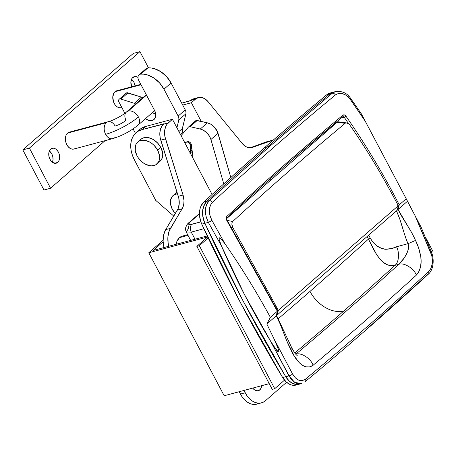 <?xml version="1.0" encoding="UTF-8"?>
<svg xmlns="http://www.w3.org/2000/svg" width="456" height="456" viewBox="0 0 456 456"><rect width="100%" height="100%" fill="white"/><g stroke="black" fill="none" stroke-linecap="round" stroke-linejoin="round"><path stroke-width="0.68" d="M187.661 234.686L182.343 236.111A14.575 9.924 75 0 0 179.504 237.644L188.02 235.364L179.504 237.644L182.383 236.1M300.743 383.752L296.44 383.257L292.319 380.509L290.5 378.389L270.545 341.088C251.98 310.462 235.592 278.69 221.382 245.778L219.211 239.805L219.239 237.747L221.029 238.773L224.996 243.812C241.498 267.529 256.62 292.034 270.357 317.336L266.834 324.017L274.176 339.15L292.558 373.966L295.34 377.842L298.731 380.161L302.294 380.595L305.56 379.073C347.13 344.588 388.13 308.803 428.56 271.719L430.983 268.276L432.288 263.596L432.459 260.997L431.803 255.679L415.239 216.03L407.464 201.273L398.048 209.498L411.546 232.417L415.524 240.42L418.494 247.597L420.785 256.62L421.093 261.784L420.523 266.948L418.944 271.605L416.385 275.11C382.379 306.079 347.957 336.123 313.118 365.239L309.755 366.909L306.067 366.852L302.476 365.319L299.239 362.714L294.268 356.033L286.921 341.191L280.126 323.988L276.256 315.797L276.41 315.199L276.245 315.803L266.834 324.017L274.176 339.15L278.149 348.578L278.804 351.057L278.696 351.895L278.228 351.85L274.221 346.902L270.545 341.088L244.33 294.291L221.382 245.778L208.335 222.368L204.858 223.303L202.943 217.187L202.635 210.94L203.98 205.405L206.79 201.318A5830.644 3968.431 -105 0 1 267.82 146.661L264.725 147.493A5830.644 3968.431 -105 0 1 326.758 94.74L329.853 93.907A5830.644 3968.431 75 0 0 267.82 146.661A5830.644 3968.431 -105 0 1 329.853 93.907L333.114 92.215L329.853 93.907A17.493 11.907 -105 0 1 333.074 92.226A17.493 11.907 75 0 0 329.853 93.907A5830.644 3968.431 75 0 0 267.82 146.661A5830.644 3968.431 75 0 0 206.79 201.318L209.184 200.674L270.117 146.045L267.82 146.661A5830.644 3968.431 75 0 0 206.79 201.318A17.493 11.907 75 0 0 204.858 223.303L208.335 222.368L206.021 216.366L205.36 210.222L206.46 204.744L209.184 200.674L206.79 201.318L205.223 203.142L203.108 208.033L202.578 214.029L203.707 220.316L204.858 223.303A1166.129 793.685 75 0 0 285.752 376.73A17.493 11.907 75 0 0 299.125 384.231A17.493 11.907 -105 0 1 285.752 376.73L288.922 375.881L285.752 376.73L289.457 381.279L293.852 383.952L296.126 384.465L298.349 384.397L296.126 384.465L291.606 382.88L289.457 381.279L285.752 376.73L243.453 301.627L285.752 376.73L282.657 377.562L240.358 302.459L201.763 224.13L200.611 221.143L199.483 214.856L200.013 208.865L200.885 206.232L203.695 202.15L206.79 201.318A5830.644 3968.431 -105 0 1 267.82 146.661L270.117 146.045L332.247 93.269L335.53 91.565L332.247 93.269L329.853 93.907L332.247 93.269A2.913 2.035 50.4 0 1 335.428 94.956C293.635 129.498 252.635 165.289 212.428 202.31L211.139 203.826L209.555 207.873L209.424 212.792L209.92 215.38L211.92 220.368L224.996 243.812C241.498 267.529 256.62 292.034 270.357 317.336L277.322 311.254L226.638 220.157L226.119 218.122L226.757 216.52C264.782 181.619 303.497 147.824 342.912 115.146L344.394 114.895L345.882 116.08C365.627 144.489 383.41 174.078 399.239 204.847L406.216 198.759L365.324 121.33L350.362 99.539L346.873 95.851L344.907 94.569L340.837 93.309L337.052 93.936L335.428 94.956C340.364 91.793 345.34 93.32 350.362 99.539L365.324 121.33L361.38 113.909M368.437 239.109L376.411 254.191L379.495 258.484L382.852 261.983L386.58 264.469L390.843 265.694L394.999 265.335A5805.866 3951.565 -105 0 1 343.847 310.958A29.155 20.263 48.9 0 1 309.989 291.407A5776.711 3931.723 75 0 0 368.437 239.109L367.154 236.487L368.437 239.109L370.283 238.203L368.762 235.085L370.283 238.203L368.437 239.109L373.595 249.369C375.658 252.972 376.388 254.556 379.495 258.484C383.958 264.252 389.122 266.538 394.999 265.335L398.783 264.32C364.851 295.203 330.514 325.168 295.773 354.226C300.817 352.089 310.815 358.439 313.118 365.239C310.815 358.439 300.817 352.089 295.773 354.226C330.514 325.168 364.851 295.203 398.783 264.32L404.324 257.851L407.442 252.043L408.302 249.096L407.949 243.703L396.526 246.764L391.972 248.469L385.559 249.272L381.507 248.326L377.26 246.137L373.304 242.66L370.283 238.203C374.439 245.026 379.534 248.719 385.559 249.272C390.25 249.067 393.904 248.235 396.526 246.764C399.735 252.635 398.926 262.451 394.999 265.335C398.926 262.451 399.735 252.635 396.526 246.764L407.949 243.703C410.919 249.711 402.865 260.974 398.783 264.32C403.799 262.206 413.945 268.424 416.385 275.11C413.945 268.424 403.799 262.206 398.783 264.32L394.999 265.335A5805.866 3951.565 75 0 1 343.847 310.958A5805.866 3951.565 -105 0 1 294.787 352.898A5805.866 3951.565 75 0 0 343.847 310.958A29.155 20.263 -131.1 0 1 309.989 291.407A5776.711 3931.723 75 0 0 368.437 239.109M284.014 166.657L342.598 116.816L343.374 116.685L344.183 117.255L348.743 123.895L344.183 117.255L341.219 118.047L344.183 117.255A1.459 0.308 -34.8 0 0 345.882 116.08A1.459 0.308 145.2 0 1 344.183 117.255L342.598 116.816A1.459 1.015 50.3 0 0 342.895 116.656A1.459 1.015 -129.7 0 0 342.912 115.146A1.459 1.015 50.3 0 1 342.895 116.656M176.09 244.291L176.985 241.241L179.504 237.644A14.575 9.924 75 0 0 176.09 244.291M278.257 318.733A5776.711 3931.723 75 0 0 309.989 291.407A5776.711 3931.723 75 0 1 278.257 318.733M315.769 140.163L315.478 139.667M247.488 199.705L247.426 199.221A8.744 5.951 75 0 0 247.488 199.705M277.225 310.433L277.533 310.941L276.245 315.803L266.834 324.017L270.357 317.336L277.322 311.254L276.245 315.803L280.126 323.988L283.535 332.589C286.197 339.538 287.907 343.944 290.706 349.359L291.595 347.461L290.706 349.359C294.074 357.327 303.365 372.147 313.118 365.239C347.957 336.123 382.379 306.079 416.385 275.11C420.409 270.442 421.874 264.28 420.785 256.62C419.583 250.298 417.827 244.895 415.524 240.42L407.949 243.703L415.524 240.42C413.033 234.737 410.736 230.839 406.991 224.836C403.463 219.176 400.921 215.266 398.048 209.498L399.251 204.835L406.216 198.759L361.568 114.274M305.263 381.609A2.913 2.041 -129.7 0 0 305.56 379.073A2.913 2.041 50.3 0 1 305.263 381.609A2.913 2.041 50.3 0 1 304.671 381.917L305.241 381.626C346.851 347.107 387.885 311.288 428.355 274.176C433.719 269.553 434.323 259.168 431.553 252.424A2.913 0.678 158.7 0 1 431 253.131A2.913 0.678 -21.3 0 0 431.553 252.424L421.247 227.47L406.216 198.759L407.464 201.273L398.059 209.486L399.251 204.835L397.672 205.308L399.239 204.847C383.41 174.078 365.627 144.489 345.882 116.08C344.884 114.821 343.892 114.507 342.912 115.146C303.497 147.824 264.782 181.619 226.757 216.52A1.459 1.009 47.5 0 1 226.797 217.985A1.459 1.009 47.5 0 1 226.472 218.167M362.93 116.884L364.863 120.549L350.413 99.476M317.365 138.812L317.074 138.31L317.365 138.812M405.013 235.752L407.949 243.703C405.76 238.471 404.312 233.666 402.534 227.709C400.573 221.2 399.251 217.107 396.845 211.778L399.986 219.678L405.013 235.752M396.441 210.934L396.845 211.778L396.441 210.934M398.042 209.498L397.068 209.891L398.048 209.498M226.797 217.985A1.459 1.009 -132.5 0 0 226.757 216.52C225.954 217.449 225.914 218.663 226.638 220.157L226.951 219.849L226.638 220.157L277.333 311.243M277.487 310.656L276.456 315.484M347.991 96.376L349.923 98.792A2.913 0.61 144.6 0 1 350.824 98.667A2.913 0.61 144.6 0 1 350.362 99.539A2.913 0.61 -35.4 0 0 350.824 98.667C347.301 93.149 342.2 90.784 335.525 91.565L329.979 93.052A17.493 11.907 75 0 0 326.758 94.74L330.019 93.041M428.372 274.159A2.913 2.006 -132.5 0 0 428.56 271.719A2.913 2.006 47.5 0 1 428.372 274.159A2.913 2.006 47.5 0 1 427.734 274.512L366.63 329.186M190.665 240.386L186.253 232.018L191.252 232.115L195.003 239.223L191.252 232.115L203.883 228.724L191.252 232.115L186.253 232.018L188.835 227.989A5.831 4.053 48.9 0 1 189.126 222.488A5.831 4.053 48.9 0 1 190.317 221.867L199.454 213.887L190.317 221.867A5.831 4.053 -131.1 0 0 189.08 222.534M295.254 385.223L293.031 385.297L290.757 384.784L286.362 382.111L282.657 377.562L285.752 376.73A1166.129 793.685 -105 0 1 204.858 223.303L243.453 301.627L204.858 223.303A17.493 11.907 -105 0 1 206.79 201.318L203.695 202.15A5830.644 3968.431 -105 0 1 264.725 147.493A5830.644 3968.431 75 0 0 203.695 202.15A17.493 11.907 75 0 0 201.763 224.13L204.858 223.303L201.763 224.13A1166.129 793.685 75 0 0 282.657 377.562A17.493 11.907 75 0 0 296.029 385.058L301.507 383.587L294.707 382.39L288.922 375.881A2.913 0.986 -27.6 0 0 292.558 373.966L274.176 339.15L278.149 348.578C278.804 350.533 278.986 351.639 278.696 351.895C278.377 352.174 277.55 351.445 276.211 349.706L270.545 341.088L288.922 375.881A2.913 0.986 152.4 0 0 292.558 373.966C296.457 380.486 300.795 382.191 305.56 379.073C347.13 344.588 388.13 308.803 428.56 271.719C432.693 267.073 433.508 260.883 431 253.131L415.239 216.03L421.247 227.47M335.428 94.956A2.913 2.035 -129.6 0 0 332.247 93.269L270.117 146.045L209.184 200.674A2.913 2.018 47.4 0 1 212.428 202.31C252.635 165.289 293.635 129.498 335.428 94.956M212.428 202.31A2.913 2.018 -132.6 0 0 209.184 200.674C204.402 206.186 204.117 213.419 208.335 222.368A2.913 0.302 -29.1 0 0 211.92 220.368C208.289 212.935 208.455 206.916 212.428 202.31M224.996 243.812L211.92 220.368A2.913 0.302 150.9 0 1 208.335 222.368L221.382 245.778L219.211 239.805L219.239 237.747L221.029 238.773L224.996 243.812M200.862 221.901L189.753 224.66L188.778 224.301L188.727 223.879L190.317 221.867C187.804 224.278 188.288 225.099 191.765 224.341C190.032 226.319 189.861 228.912 191.252 232.115C189.861 228.912 190.032 226.319 191.765 224.341L200.862 221.901M258.7 189.673L257.794 189.918L258.7 189.673M268.561 180.348L269.524 180.086L268.561 180.348M338.996 121.894L337.075 122.311L226.621 218.641L337.075 122.311L345.163 123.342C307.002 154.966 269.519 187.684 232.714 221.491L232.013 222.682L231.847 224.278L232.856 227.647L266.03 287.935A1166.129 810.483 48.9 0 1 278.308 310.416L398.327 205.662A1166.129 810.483 -131.1 0 0 386.05 183.187C375.026 163.385 363.027 144.107 350.06 125.354C363.027 144.107 375.026 163.385 386.05 183.187A1166.129 810.483 48.9 0 1 398.327 205.662L397.216 210.256L277.197 315.005L276.53 315.187L277.197 315.005L397.216 210.256L398.327 205.662L278.308 310.416L277.197 315.005L278.308 310.416A1166.129 810.483 48.9 0 0 266.03 287.935L232.856 227.647L230.97 227.065L232.856 227.647L231.847 224.278L232.013 222.682L232.714 221.491C269.519 187.684 307.002 154.966 345.163 123.342L337.075 122.311L338.751 121.849M345.711 123.029L346.332 122.903L345.711 123.029M346.332 122.903L348.954 124.072L346.993 122.966M227.282 220.442L232.714 221.491L227.282 220.442M264.999 288.215L266.03 287.935L264.999 288.215M348.954 124.072L349.53 124.67M326.758 94.74A5830.644 3968.431 75 0 0 264.725 147.493L267.82 146.661A5830.644 3968.431 -105 0 1 329.853 93.907L326.758 94.74M272.243 389.356L196.85 246.365L199.329 245.698L274.717 388.689L272.243 389.356L274.717 388.689L199.329 245.698L208.192 237.958L199.329 245.698L196.85 246.365L272.243 389.356M284.493 380.161L274.717 388.689L284.493 380.161M207.246 235.934L153.165 250.441L163.123 241.754L153.165 250.441L207.246 235.934M163.077 240.295L148.793 252.761L224.187 395.751L148.793 252.761L207.588 236.989L196.85 246.365L207.588 236.989L148.793 252.761L163.077 240.295M269.245 383.667L224.187 395.751L269.245 383.667M261.721 385.742A14.575 9.924 75 0 0 261.715 385.685A7.872 5.358 -105 0 1 259.789 389.92A7.872 5.358 -105 0 1 252.721 388.096L254.659 390.005L257.885 390.832L258.888 390.518L260.553 389.065L261.761 385.303M175.309 213.55A14.575 10.129 48.9 0 1 172.317 209.31A14.575 10.129 48.9 0 1 173.046 195.561A14.575 10.129 48.9 0 1 177.504 193.743L174.135 194.786L172.573 196.017L170.664 199.631L170.384 201.877L170.572 204.299L172.317 209.31L175.634 213.904M156.932 164L160.09 161.242A14.575 10.129 -131.1 0 0 160.82 147.493L157.662 150.252A14.575 10.129 48.9 0 1 156.932 164A14.575 10.129 48.9 0 1 137.028 155.781A14.575 10.129 48.9 0 1 137.758 142.033A14.575 10.129 48.9 0 1 157.662 150.252L160.82 147.493L157.502 142.905L153.119 139.433L148.343 137.609L146.028 137.416L143.891 137.718L140.887 139.302M198.428 97.527A14.575 9.924 -105 0 0 195.59 99.06L191.389 102.737L182.713 105.062L191.389 102.737L201.238 121.416L191.389 102.737L195.59 99.06L198.48 97.516L201.763 97.459L205.097 98.906L208.118 101.705L242.176 143.435L245.852 146.632L248.531 147.676L251.176 147.755L273.155 140.157A20.406 13.891 -105 0 0 271.708 140.431L266.965 141.702A20.406 13.891 75 0 0 266.167 141.953L250.042 147.841L266.167 141.953L270.91 140.682L252.436 147.43A14.575 9.924 -105 0 1 251.866 147.607A14.575 9.924 -105 0 1 242.176 143.435L208.118 101.705A14.575 9.924 -105 0 0 198.428 97.527L193.686 98.798A14.575 9.924 75 0 0 190.847 100.337L190.272 100.839L181.699 103.136L195.59 99.06L190.847 100.337L193.737 98.787M168.8 246.331L168.127 243.071L167.928 236.618L169.244 230.827L182.845 207.394L183.762 204.202L184.002 200.611L183.05 195.037L164.924 136.589L164.787 129.732L166.041 125.827L167.033 124.237L172.436 119.272L212.08 194.473L172.436 119.272L145.618 126.466L141.844 128.028L139.61 129.646M261.505 402.859A20.406 13.891 -105 0 1 245.163 392.793L240.42 394.07A20.406 13.891 75 0 0 256.762 404.13L261.505 402.859A20.406 13.891 -105 0 0 265.477 400.71L286.573 382.293L265.477 400.71L263.146 402.255L260.541 403.064L257.777 403.11L254.95 402.386L252.174 400.927L249.552 398.783L247.186 396.036L243.931 390.456L245.163 392.793L240.42 394.07L239.189 391.727L242.438 397.307L244.804 400.054L247.426 402.198L250.207 403.657L253.029 404.381L255.799 404.335L258.398 403.526M136.042 132.759L139.673 129.589A29.155 20.263 -131.1 0 1 145.618 126.466L141.987 129.635A29.155 20.263 48.9 0 0 136.042 132.759A29.155 20.263 48.9 0 0 134.583 160.255L155.747 200.395L173.782 216.104L155.747 200.395L134.583 160.255L132.4 155.257L131.089 150.235L130.712 145.384L131.271 140.898L132.753 136.937L135.096 133.665L138.214 131.197L141.987 129.635L168.23 122.943L172.436 119.272L145.618 126.466L141.987 129.635L164.057 123.718L162.285 125.508L160.546 128.945L159.817 133.215L160.176 137.86L178.792 198.149L179.225 203.712L178.096 208.671L165.693 229.647L163.658 234.868L163.094 241.076L164.052 247.602M173.046 195.561L176.204 192.808A14.575 10.129 -131.1 0 1 177.019 192.193L176.176 192.837M160.056 161.27L161.732 159.15L162.752 154.926L162.564 152.504L160.82 147.493A14.575 10.129 -131.1 0 0 140.921 139.279L137.758 142.033M267.78 141.52L270.91 140.682A20.406 13.891 -105 0 1 271.708 140.431M183.05 195.037L178.307 196.308L160.757 140.169L165.505 138.898L183.05 195.037A14.575 9.924 -105 0 1 182.143 208.78L177.401 210.051A14.575 9.924 75 0 0 178.307 196.308L183.05 195.037M177.401 210.051L182.143 208.78L170.436 228.37L165.693 229.647L177.401 210.051M168.23 122.943L163.487 124.22A14.575 9.924 75 0 0 160.757 140.169L165.505 138.898A14.575 9.924 -105 0 1 168.23 122.943M168.777 246.251A20.406 13.891 -105 0 1 170.436 228.37L165.693 229.647A20.406 13.891 75 0 0 164.035 247.528M157.662 150.252L154.345 145.658L152.247 143.748L149.961 142.192L145.185 140.368L140.733 140.471L138.846 141.252L136.116 144.124L135.375 146.102L135.284 150.771L137.028 155.781L138.516 158.175L142.443 162.285L144.729 163.841L149.505 165.665L151.82 165.859L155.844 164.776L158.574 161.909L159.315 159.931L159.406 155.262L157.662 150.252M119.101 99.317A2.913 2.023 48.9 0 0 118.959 102.064L118.571 100.582L119.01 99.408L126.802 92.802A2.913 2.023 -131.1 0 1 128.011 92.864L120.908 99.066L119.7 99.003A2.913 2.023 48.9 0 1 120.908 99.066L134.332 103.318L141.44 97.111L134.332 103.318A2.913 2.023 48.9 0 1 135.592 104.048L134.332 103.318L120.908 99.066L128.011 92.864L141.44 97.111A2.913 2.023 -131.1 0 1 142.694 97.846L141.44 97.111L126.802 92.802A2.913 2.023 -131.1 0 0 126.209 93.115L119.101 99.317A2.913 2.023 48.9 0 1 119.7 99.003L125.879 93.531M139 74.858A5.831 4.053 48.9 0 0 138.709 80.359L138.014 78.352L138.048 76.483L138.812 75.035L140.191 74.231A5.831 4.053 48.9 0 1 140.779 74.129A5.831 4.053 -131.1 0 0 140.191 74.231L147.299 68.029A5.831 4.053 -131.1 0 1 147.886 67.927L140.779 74.129L147.886 67.927A21.865 15.196 -131.1 0 1 171.074 82.981L163.966 89.182L159.503 82.844L153.638 77.839L147.123 74.807L143.874 74.163L140.779 74.129A21.865 15.196 48.9 0 1 163.966 89.182L178.148 116.08L185.256 109.879L178.148 116.08L163.966 89.182L171.074 82.981L185.256 109.879A5.831 4.053 -131.1 0 1 185.917 113.755L178.815 119.956L178.849 118.087L178.148 116.08A5.831 4.053 48.9 0 1 178.815 119.956L176.922 127.777L178.815 119.956L185.917 113.755L182.343 128.535L178.906 131.539L182.343 128.535A5.831 4.053 -131.1 0 0 183.004 132.411L180.508 134.588L183.004 132.411L183.329 133.021L182.229 129.436L185.917 113.755L185.957 111.885L185.256 109.879L171.074 82.981L166.611 76.642L160.746 71.638L154.225 68.605L150.982 67.955L147.886 67.927A5.831 4.053 -131.1 0 0 147.299 68.029A5.831 4.053 -131.1 0 0 146.108 68.656L139 74.858A5.831 4.053 48.9 0 1 140.191 74.231L145.453 69.489M189.924 153.313L190.574 151.369L189.975 144.33L188.721 142.66L187.547 142.044L184.669 142.477L188.174 141.628L189.975 142.38L190.916 143.48L192.916 156.568L192.158 156.687L192.916 156.568L191.372 144.751A2.913 2.023 48.9 0 0 187.621 141.685L186.424 142.01A2.913 2.023 48.9 0 1 190.158 144.962A33.527 23.302 48.9 0 1 190.574 151.369A5.831 4.053 48.9 0 1 190.175 152.92M138.709 80.359L154.584 110.46L155.718 113.715L155.656 116.753L155.177 118.036L153.398 119.905L150.788 120.606L149.283 120.481L145.333 118.759A9.473 6.583 48.9 0 0 154.105 119.398A9.473 6.583 48.9 0 0 154.584 110.46L138.709 80.359M118.959 102.064L124.876 113.287L118.959 102.064M133.101 128.894L135.438 133.323L133.101 128.894M155.781 114.137L152.441 112.558A9.473 6.583 -131.1 0 0 155.781 114.137M192.067 150.064L190.574 151.369L192.067 150.064M191.195 144.056L190.158 144.962L191.195 144.056M188.516 127.002A2.913 2.023 48.9 0 0 188.374 127.15L196.217 120.487A2.913 2.023 -131.1 0 1 197.214 120.492L190.106 126.694L189.109 126.694A2.913 2.023 48.9 0 1 190.106 126.694L200.264 129.031L207.372 122.829L200.264 129.031L190.106 126.694L197.214 120.492L207.372 122.829A11.662 8.105 -131.1 0 1 218.019 133.317L210.911 139.519L209.332 135.979L206.813 132.81L203.667 130.399L200.264 129.031A11.662 8.105 48.9 0 1 210.911 139.519L223.765 183.865L210.911 139.519L218.019 133.317L230.821 177.509L217.358 131.527L213.921 126.608L210.769 124.197L207.372 122.829L196.217 120.487A2.913 2.023 -131.1 0 0 195.624 120.8L188.516 127.002A2.913 2.023 48.9 0 1 189.109 126.694L195.481 120.943M188.374 127.15L181.066 135.649L188.374 127.15M138.054 125.115A8.744 6.076 -131.1 0 0 138.39 116.953A26.237 6.082 152.2 0 1 105.615 134.338A8.744 5.951 75 0 0 112.489 138.681M114.319 137.729A8.744 5.951 -105 0 1 112.615 138.647A8.744 5.951 -105 0 1 105.615 134.338A8.744 5.951 -105 0 1 106.385 122.675A8.744 5.951 -105 0 1 108.083 121.752A8.744 5.951 -105 0 1 115.089 126.067A8.744 2.029 -27.8 0 0 126.016 120.27A8.744 6.076 48.9 0 1 126.454 112.022A8.744 6.076 48.9 0 1 128.233 111.087A8.744 6.076 48.9 0 1 138.39 116.953A8.744 6.076 48.9 0 1 137.957 125.2A8.744 6.076 48.9 0 1 136.173 126.135M120.794 107.787L119.609 107.81L117.209 106.875L115.072 104.777L113.521 101.842L112.786 96.854L114.125 92.682L114.975 91.73L141.024 84.742L114.975 91.73A8.744 5.951 75 0 0 113.629 102.127A8.744 5.951 75 0 0 121.21 107.701L121.837 107.53M108.209 121.724A8.744 5.951 75 0 0 106.385 122.675L67.596 133.078L106.385 122.675A8.744 5.951 75 0 0 105.615 134.338A26.237 6.082 -27.8 0 0 138.39 116.953A8.744 6.076 -131.1 0 0 128.233 111.087L146.507 95.139L128.233 111.087A8.744 6.076 -131.1 0 0 126.352 112.113M74.533 148.793L73.422 149.14L71.022 148.85L68.708 147.305L66.827 144.74L65.67 141.542L65.413 138.208L66.086 135.232L67.596 133.078A8.744 5.951 75 0 0 66.257 143.48A8.744 5.951 75 0 0 73.832 149.049L112.615 138.647C121.991 135.802 130.439 131.322 137.957 125.2L154.664 110.62M50.69 149.118A7.723 5.255 -105 0 1 52.195 148.303A7.723 5.255 -105 0 1 58.887 153.227A7.723 5.255 -105 0 1 57.701 162.41L54.486 163.276L57.701 162.41L55.831 163.305L52.662 162.496L50.776 160.643L49.408 158.05L48.769 155.108L48.957 152.264L49.943 149.956L51.574 148.531L53.608 148.206L55.729 149.032L57.616 150.885L58.984 153.478L59.633 157.884L59.035 160.506L57.701 162.41A7.723 5.255 -105 0 1 56.196 163.225A7.723 5.255 -105 0 1 49.504 158.306A7.723 5.255 -105 0 1 50.69 149.118M49.128 150.805L51.779 153.883L52.799 156.704L53.033 159.651L52.417 162.319A7.723 5.255 75 0 0 49.373 150.982M132.81 77.446A7.723 5.255 -105 0 1 134.309 76.631A7.723 5.255 -105 0 1 137.934 77.423L136.794 76.807L134.674 76.551L132.058 78.284L130.878 81.977L131.681 86.782A7.723 5.255 -105 0 1 132.81 77.446M131.242 79.133L133.899 82.211L135.067 85.876A7.723 5.255 75 0 0 131.493 79.31M148.519 67.881L139.946 51.619L29.401 148.103L50.565 188.237L105.057 140.676L50.565 188.237L43.964 190.01L22.8 149.87L43.964 190.01L50.565 188.237L29.401 148.103L22.8 149.87L133.346 53.392L22.8 149.87L29.401 148.103L139.946 51.619L133.346 53.392L139.946 51.619L148.519 67.881M146.279 94.717L126.454 112.022C122.943 115.294 112.923 120.618 108.083 121.752L69.301 132.154A8.744 5.951 75 0 0 67.596 133.078L69.711 132.069L70.897 132.046M140.807 84.337L116.679 90.807A8.744 5.951 75 0 0 114.975 91.73L115.972 91.069L118.275 90.698M432.636 250.863L425.294 236.938L432.636 250.863L431.37 251.963L432.636 250.863M297.244 355.617C297.112 355.309 295.653 355.258 291.595 347.461L276.421 315.216M342.883 116.668L342.883 116.668C303.491 149.334 264.788 183.112 226.786 217.996L226.951 219.849L277.499 310.673M361.3 113.755L350.824 98.667M199.454 213.471L189.126 222.488C187.758 223.315 186.601 225.07 185.655 227.755C185.261 228.462 185.461 229.881 186.253 232.018M269.314 179.681L270.283 179.419M338.506 121.832L347.022 122.972M190.272 153.096L192.238 151.381"/></g></svg>
